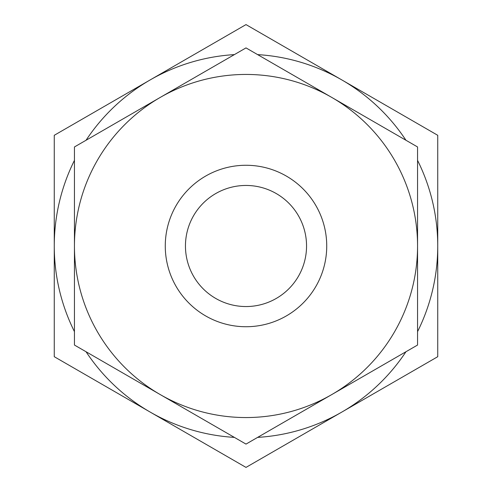 <?xml version="1.0" encoding="UTF-8"?>
<svg xmlns="http://www.w3.org/2000/svg" width="492" height="492" viewBox="0 0 492 492"><rect width="100%" height="100%" fill="white"/><g stroke="black" fill="none" stroke-linecap="round" stroke-linejoin="round"><path stroke-width="0.74" d="M246 185.453A60.547 60.547 0 0 1 306.547 246A60.547 60.547 0 0 1 246 306.547A60.547 60.547 0 0 1 185.453 246A60.547 60.547 0 0 1 246 185.453M234.377 437.388A191.739 191.739 0 0 1 150.134 412.05L246 467.4L437.739 356.7L437.739 135.3L246 24.6L150.134 79.95A191.739 191.739 0 0 1 234.377 54.612M437.739 244.862L437.739 200.588M54.261 200.588L54.261 291.412M437.739 291.412L437.739 267.34M86.063 140.245A191.739 191.739 0 0 1 150.134 79.95L54.261 135.3L54.261 356.7L150.134 412.05A191.739 191.739 0 0 1 86.063 351.755M257.623 54.612A191.739 191.739 0 0 1 405.937 140.245M417.554 160.374A191.739 191.739 0 0 1 417.554 331.626M74.446 331.626A191.739 191.739 0 0 1 74.446 160.374M405.937 351.755A191.739 191.739 0 0 1 257.623 437.388M246 165.269A80.731 80.731 0 0 1 326.731 246A80.731 80.731 0 0 1 246 326.731A80.731 80.731 0 0 1 165.269 246A80.731 80.731 0 0 1 246 165.269M246 417.554A171.554 171.554 0 0 1 160.22 394.572L246 444.098L417.554 345.046L417.554 146.954L246 47.902L160.22 97.428A171.554 171.554 0 0 1 417.554 246A171.554 171.554 0 0 1 246 417.554M74.446 345.046L160.22 394.572A171.554 171.554 0 0 1 74.446 246L74.446 345.046M74.446 146.954L74.446 246A171.554 171.554 0 0 1 160.22 97.428L74.446 146.954"/></g></svg>
